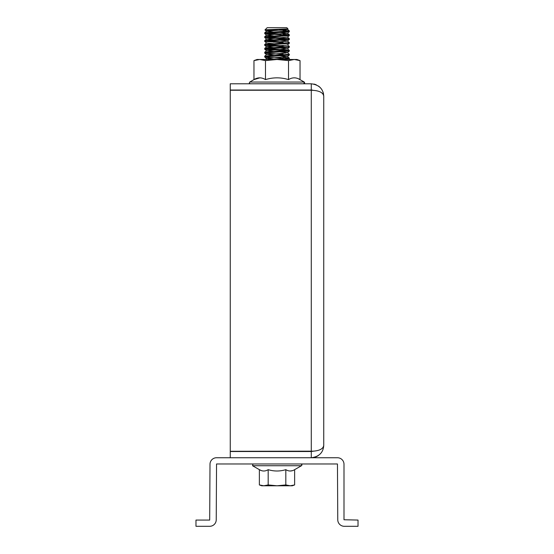 <?xml version="1.0" encoding="UTF-8"?>
<svg xmlns="http://www.w3.org/2000/svg" width="554" height="554" viewBox="0 0 554 554"><rect width="100%" height="100%" fill="white"/><g stroke="black" fill="none" stroke-linecap="round" stroke-linejoin="round"><path stroke-width="0.83" d="M209.689 520.067L195.977 520.067L195.977 526.3L209.689 526.3A6.544 6.544 0 0 0 216.233 519.756L216.545 463.975L337.455 463.975L337.767 519.756A6.544 6.544 0 0 0 344.311 526.3L358.022 526.3L358.022 520.067L343.999 519.756L343.999 464.287A6.544 6.544 0 0 0 337.455 457.743L216.545 457.743A6.544 6.544 0 0 0 210.001 464.287L209.689 520.067M311.279 83.793L311.279 90.025L230.256 90.025L230.256 83.793L311.279 83.793C319.146 84.831 323.301 88.986 323.744 96.258L323.744 445.277C323.321 452.535 319.166 456.69 311.279 457.743L311.279 451.51L230.256 451.51L230.256 457.743M312.733 451.337A6.232 6.232 0 0 0 313.488 451.101L311.279 451.51M311.279 90.247L311.279 451.288C319.125 451.018 323.28 449.017 323.744 445.277L323.744 96.258C323.211 92.504 319.056 90.503 311.279 90.247L230.256 90.247L230.256 451.288L313.335 451.164M311.279 90.025A6.232 6.232 0 0 1 313.335 90.371M313.834 84.056A12.465 12.465 0 0 1 316.279 84.838M318.467 86.078A12.465 12.465 0 0 1 321.812 89.596M322.878 91.701A12.465 12.465 0 0 1 323.529 93.951M318.488 455.443A12.465 12.465 0 0 1 311.279 457.743M259.369 484.93L261.73 485.789L290.227 485.789L294.631 484.93L292.27 485.789L290.227 485.789L294.631 484.93L290.227 485.789L285.816 484.93L277 485.789L268.184 484.93L263.773 485.789L259.369 484.93L259.369 469.66L261.398 470.609L259.369 469.66C262.312 471.454 265.248 471.454 268.184 469.66C274.05 471.454 279.922 471.454 285.816 469.66C288.745 471.454 291.688 471.454 294.631 469.66L301.459 465.72L252.534 465.72L253.005 463.975M290.178 471.025L292.464 470.658L290.151 471.025M294.631 484.93L294.631 469.66M285.816 484.93L285.816 469.66M268.184 484.93L268.184 469.66M288.516 60.608L294.271 59.486L277 59.486L265.484 60.608L259.729 59.486L257.056 59.486L253.967 60.608L259.729 59.486L277 59.486L288.516 60.608L288.516 79.603C280.857 77.262 273.177 77.262 265.484 79.603C261.654 77.262 257.818 77.262 253.967 79.603L259.888 77.823M253.967 60.608L253.967 79.603L249.736 82.047L304.264 82.047L304.707 83.086L303.8 83.793L304.271 82.047L304.707 83.086M265.484 60.608L265.484 79.603M300.033 60.608L296.944 59.486L294.271 59.486L300.033 60.608L300.033 79.603C296.189 77.262 292.353 77.262 288.516 79.603M298.481 78.806L304.264 82.047M268.378 30.193L273.621 30.505L264.964 29.944L267.187 27.7L286.82 27.7L287.976 28.891L271.155 29.57C264.036 29.784 263.115 29.992 268.378 30.193L282.249 30.193L289.306 30.892L265.11 32.679L264.694 33.593L289.306 31.647M287.069 31.273L283.156 31.003M283.156 34.14L288.89 34.625L287.658 35.11L265.11 36.571L264.694 37.492L289.306 35.546M287.069 35.165L264.694 33.593M289.306 38.683L287.415 37.07L266.585 39.105L264.715 37.527L283.156 38.794L264.694 37.492L266.931 37.111L289.306 38.683L265.11 40.47L264.694 41.384L289.306 39.438M289.306 42.575L264.694 44.521L264.694 45.283L289.306 43.337M283.156 46.584L264.715 45.317L287.069 46.855L289.306 46.474L265.11 48.26L264.694 49.174L289.306 47.229M270.844 48.53L280.379 48.032L270.844 48.53L280.379 48.032L287.415 48.842L266.585 50.788L264.715 49.216L283.156 50.476L266.342 49.5L283.156 50.476L266.342 49.5L264.694 49.174L266.931 48.8L289.306 50.366L265.11 52.152L264.694 53.073L289.306 51.127M289.306 54.264L264.694 56.21L264.694 56.965L289.306 55.019M283.156 57.512L288.89 57.997L287.658 58.482L270.345 59.486M284.479 59.486L289.306 58.918L288.655 59.486L289.285 58.953L288.655 59.486L289.285 58.953L284.479 59.486M266.931 33.219L280.393 33.988L266.931 33.219M266.931 41.01L283.156 41.931L266.931 41.01L283.156 41.931L266.931 41.01L264.694 41.384L266.585 42.997L267.956 43.281L273.607 43.724L266.585 42.997L273.607 43.724L266.585 42.997L264.715 41.425L266.585 42.997L264.715 41.425L283.156 42.686L264.715 41.425M266.931 44.902L283.156 45.823L265.11 45.123L264.715 45.317L266.585 46.896L273.607 47.623L270.844 47.769M280.393 53.468L283.156 53.613L280.393 53.468M280.379 51.931L287.083 52.533L286.044 53.018L266.585 54.687L264.715 53.108L283.156 54.375L266.342 53.399L283.156 54.375L266.342 53.399L264.694 53.073L266.931 52.692M283.156 58.267L266.342 57.291L264.694 56.965L266.931 56.591L264.694 56.965M267.956 90.025L266.149 90.025M283.156 30.241L279.445 29.32L287.976 28.891L279.445 29.32L287.976 28.891L286.044 29.646L266.917 31.107L273.607 32.042L270.844 32.187M286.466 29.057L287.415 29.369L286.044 29.646L281.647 30.013M270.844 32.949L280.379 32.451L270.844 32.949L280.379 32.451L287.415 33.171L266.917 35.006L273.607 35.934L270.844 36.086M273.621 38.295L266.585 39.015L273.621 38.295L266.585 39.015L273.607 39.833L264.694 40.629M280.379 40.241L287.083 40.844L289.285 42.54L287.415 40.961M289.285 39.479L287.415 41.051L286.044 41.335L273.621 42.187M289.285 43.371L287.415 44.95L289.285 43.371L287.415 44.95L286.044 45.227L266.917 46.688L273.607 47.623M264.694 52.311L266.585 50.698L273.607 51.515L270.844 51.667M264.694 56.21L266.585 54.597L273.607 55.414M280.379 55.822L287.415 56.633L266.917 58.378L273.607 59.306M289.285 30.851L287.415 29.279L289.306 30.892M289.285 34.75L287.415 33.171L289.285 34.75L287.415 33.171L289.285 34.75L288.648 34.992M270.844 36.841L280.379 36.349M287.415 48.752L289.306 50.366L287.069 50.746M270.844 52.422L289.285 51.162L287.415 52.741L289.285 51.162L287.415 52.741L289.285 51.162L270.844 52.422L289.285 51.162M270.844 56.321L289.285 55.061L270.844 56.321L289.285 55.061L287.415 56.633L289.285 58.122L288.648 58.364L289.285 58.198M278.704 30.193L266.917 31.107L278.704 30.193L266.917 31.107L264.694 32.838M283.156 34.895L264.715 33.635L283.156 34.895L264.715 33.635L266.585 35.207L273.607 35.934M264.715 36.696L266.585 35.117L264.694 36.73M264.694 37.492L266.931 37.111L283.156 38.032M287.955 42.873L264.694 44.521M273.621 46.086L266.917 46.688L273.621 46.086L266.917 46.688L264.694 48.42M264.694 49.174L266.931 48.8L283.156 49.721M287.415 29.279L287.976 28.891M264.715 32.797L266.585 31.225L264.715 32.797L266.585 31.225L273.607 32.042M266.585 35.117L264.715 33.635M264.715 37.527L266.585 39.105L264.715 37.527L266.585 39.105L264.715 40.587L266.585 39.015L264.715 40.587L266.585 39.015L273.607 39.833M264.715 48.378L266.585 46.806L264.715 48.378L266.585 46.806L264.715 45.317M264.715 52.277L266.585 50.698L264.715 52.277L266.585 50.698L273.607 51.515M266.536 58.537L265.408 59.486L266.585 58.489L264.715 57.007L266.585 58.579M289.285 58.122L287.415 56.543M289.112 58.274L288.703 58.357M266.585 54.597L264.715 56.169M266.585 50.698L264.715 49.216M259.369 469.66L252.534 465.72M301.459 465.72L301.902 464.681L300.995 463.975M249.598 451.288L250.2 451.51M304.402 451.288L303.8 451.51M249.729 82.047L249.293 83.086L250.2 83.793M301.598 90.247L300.995 90.025L301.598 90.247M289.313 30.892L289.313 31.647M289.313 34.784L289.313 35.546M289.313 38.683L289.313 39.438M289.313 42.575L289.313 43.337M289.313 46.474L289.313 47.229M289.313 50.366L289.313 51.127M289.313 54.264L289.313 55.019M289.313 58.156L289.306 58.918M252.402 90.247L253.005 90.025M289.285 47.27L287.415 48.842L289.285 47.27M289.285 35.581L287.415 37.16M289.285 31.689L287.415 33.261L289.285 31.689M264.964 29.944L266.585 31.315L264.964 29.944M264.715 44.486L266.585 42.907L264.715 44.486M289.285 46.432L287.415 44.86M289.285 54.223L287.415 52.651L289.285 54.223M301.826 465.339L301.93 464.882M301.743 464.356L301.314 464.03M289.285 55.061L287.415 56.633M264.715 53.108L266.585 54.687M289.285 38.642L287.415 37.07M304.271 82.047L303.8 83.793"/></g></svg>

